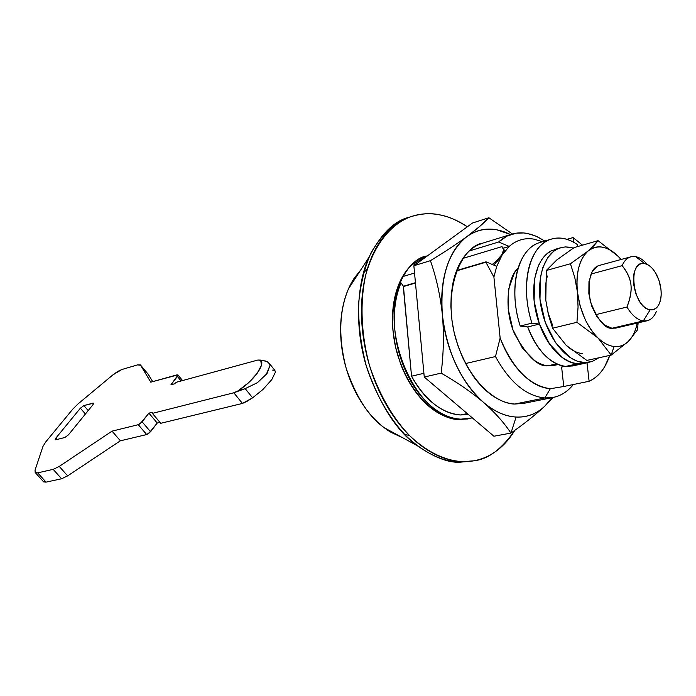 <?xml version="1.0" encoding="UTF-8"?>
<svg xmlns="http://www.w3.org/2000/svg" width="696" height="696" viewBox="0 0 696 696"><rect width="100%" height="100%" fill="white"/><g stroke="black" fill="none" stroke-linecap="round" stroke-linejoin="round"><path stroke-width="1.04" d="M554.164 365.4L547.883 365.791L544.089 365.122L539.339 363.356L534.58 360.554L522.27 347.887L512.943 329.704L508.167 308.902L508.706 288.884L514.405 272.867L518.189 267.89M563.743 386.506L550.345 388.716L544.777 397.973C555.512 398.53 564.665 394.493 572.216 385.889C566.901 391.996 560.645 395.833 553.477 397.399L544.777 397.973L514.779 404.028L544.777 397.973C525.993 395.954 509.559 382.147 495.482 356.552L465.554 363.556L495.482 356.552C509.559 382.147 525.993 395.954 544.777 397.973L550.345 388.716L563.743 386.506L561.628 367.053L563.116 366.053L561.628 367.053L564.9 366.34L561.628 367.053L563.743 386.506L589.103 381.277L563.743 386.506M468.347 414.494L460.526 414.964C441.629 413.259 425.3 400.33 411.536 376.197L423.907 373.3L411.536 376.197L403.436 286.239L401.026 282.924L403.436 286.239L415.442 282.698L403.288 286.613L411.536 376.197C417.844 387.907 425.36 397.199 434.095 404.063C442.813 410.866 451.626 414.503 460.526 414.964L467.294 413.598L460.526 414.964L468.347 414.485M409.509 435.548L404.489 434.287M363.46 272.728L367.288 269.213M460.926 419.157C417.513 420.636 377.536 331.67 401.026 282.924C395.928 294.956 393.745 308.867 394.467 324.667C395.241 340.501 398.869 355.726 405.333 370.333C411.841 384.905 420.132 396.581 430.198 405.35C440.255 414.059 450.503 418.653 460.926 419.157L472.358 417.905L459.012 419.54L468.852 418.696M509.211 246.419L503.399 248.167L509.211 246.419L502.112 255.006L509.211 246.419C516.58 239.963 524.941 237.554 534.284 239.198C524.941 237.554 516.58 239.963 509.211 246.419L498.614 242.008L507.001 236.092L516.302 233.16L523.905 232.96L531.013 234.326L537.321 236.736L544.794 241.051L536.068 236.17L527.229 233.421C516.51 231.498 506.975 234.361 498.614 242.008L509.211 246.419M503.8 248.733L504.208 250.36L502.112 255.006L493.829 265.124M496.753 266.35L486.034 261.835L456.593 270.535L486.034 261.835L496.753 266.35L502.112 255.006L496.753 266.35L493.899 277.06L496.753 266.35M401.026 282.924L399.139 283.49M501.807 246.662L462.944 258.399L501.807 246.662L503.695 249.612L501.877 254.658L496.709 260.739L492.263 264.463C501.877 256.676 505.322 250.899 502.59 247.141L501.807 246.662M414.538 273.023L402.54 276.651L414.538 273.023M412.11 264.428L414.016 263.845L414.86 265.028L414.016 263.845L426.23 256.119C406.351 258.895 382.565 301.168 397.172 353.359C412.598 403.567 444.257 419.949 459.012 419.54L468.017 418.861M469.295 250.96L498.614 242.008L469.295 250.96M403.288 286.613L415.477 283.011L403.288 286.613M456.445 270.909L485.895 262.218L493.899 277.06L500.146 338.056L495.482 356.552L500.146 338.056C505.661 352.768 513.022 364.73 522.217 373.943C531.405 383.087 540.783 388.011 550.345 388.716C529.604 385.775 512.874 368.889 500.146 338.056L493.899 277.06L485.895 262.218L456.445 270.909M609.783 355.404C605.381 368.297 598.49 376.928 589.103 381.277C595.298 378.528 600.465 373.709 604.606 366.809L609.8 355.395M572.216 385.889L572.599 384.679M542.462 241.747L534.284 239.198L542.462 241.747M554.66 365.287L547.883 365.791C538.165 366.957 527.063 356.3 514.562 333.836C503.565 309.067 507.523 277.095 518.181 267.908M582.535 245.149L573.034 237.562L567.014 239.337L573.034 237.562L582.517 245.157M573.034 237.562L573.548 242.182L573.034 237.562M587.041 362.807L589.103 381.277L587.041 362.807M497.214 261.513L502.112 255.006M503.26 253.005L504.208 250.36L503.539 248.533M585.936 362.929L577.375 363.86L565.648 366.418L574.226 365.478M584.388 363.382L577.375 363.86C570.111 363.173 563.003 359.223 556.052 352.019C549.109 344.764 543.567 335.437 539.435 324.049L527.725 326.946L520.216 326.059C516.093 313.052 514.327 300.211 514.918 287.535C515.545 274.903 518.372 264.471 523.409 256.241C528.02 248.776 533.736 244.131 540.575 242.304M538.226 243.087C517.433 250.021 508.176 289.867 520.216 326.059L531.935 323.135L539.435 324.049L531.935 323.135C527.785 310.033 525.993 297.105 526.559 284.351C527.15 271.631 529.952 261.13 534.972 252.865C539.992 244.653 546.351 239.842 554.051 238.441C561.742 237.066 569.572 239.137 577.541 244.661L577.75 246.532L577.541 244.661C567.901 238.11 558.636 236.449 549.727 239.659C528.977 246.584 519.825 286.674 531.935 323.135L520.216 326.059L527.725 326.946C537.225 350.688 549.866 363.851 565.648 366.418C558.366 365.748 551.258 361.842 544.315 354.699C537.364 347.504 531.84 338.256 527.725 326.946L539.435 324.049C548.97 347.974 561.62 361.241 577.375 363.86L583.309 362.572C566.648 361.146 548.274 338.682 541.966 311.112C535.546 283.568 542.445 256.459 557.044 249.177L561.62 247.471L565.474 246.932L573.478 248.02M572.678 365.931L565.648 366.418L577.375 363.86L570.207 362.077L562.986 358.057L549.588 344.05L539.391 323.927L534.093 300.95L534.572 278.87L538.382 265.681L541.949 259.277L546.264 254.301L551.275 250.838L557.879 248.768M272.623 370.107L274.842 370.35L275.433 372.099L271.797 379.59L262.923 389.508L252.596 397.834L245.192 388.638L252.596 397.834L242.443 403.428L160.741 423.298L152.381 413.38L160.741 423.298L242.443 403.428L233.821 392.779L152.381 413.38L152.206 412.302L148.9 413.146L142.141 421.837L138.278 424.682L112.047 431.146L59.247 466.416L53.192 469.356L37.688 472.854L35.313 472.645L35.044 470.148L42.943 446.458L45.736 441.943L72.941 408.944L77.909 404.028L112.874 374.9L121.835 369.524L137.495 364.895L140.409 364.939L150.78 382.165L177.889 374.883L177.402 376.475L170.929 384.801L174.244 383.896L176.523 382.217L257.92 360.023L265.402 360.98L268.56 362.442L270.048 365.304L266.986 373.621L257.398 382.696L245.192 388.638L233.821 392.779L238.171 390.795L248.829 382.487L257.181 373.3L261.418 365.269L260.704 360.11L257.92 360.023L176.523 382.217L174.244 383.896L170.929 384.801L178.002 375.092L177.054 374.848L150.78 382.165L140.688 365.252L137.495 364.895L121.835 369.524L117.633 371.49L112.874 374.9L77.909 404.028L72.941 408.944L45.736 441.943L42.943 446.458L35.044 470.148L35.192 472.54L37.688 472.854L53.192 469.356L59.247 466.416L112.047 431.146L138.278 424.682L140.261 423.638L148.9 413.146L152.206 412.302L152.381 413.38L233.821 392.779L242.443 403.428L246.793 401.47L252.596 397.834L262.923 389.508L271.797 379.59L275.433 372.099L274.755 370.289L269.526 363.669M64.832 437.514L55.898 439.759L55.175 439.437L55.915 438.028L80.388 408.187L83.885 405.603L92.855 403.149L93.629 403.41L92.942 404.759L68.425 434.87L64.832 437.514L55.898 439.759L55.288 439.715L55.915 438.028L57.159 439.437L55.915 438.028L80.388 408.187L83.885 405.603L88.192 410.596L83.885 405.603L93.516 403.167L92.942 404.759L68.425 434.87L64.832 437.514M148.135 374.187L140.688 365.252L148.361 374.465L152.676 381.634L148.109 374.161M43.335 481.562L46.032 482.128L61.596 478.77L67.66 475.873L120.373 440.803L146.682 434.565L148.674 433.538L157.235 423.029L159.95 422.359L157.235 423.029L148.9 413.146L157.235 423.029L150.545 431.738L142.141 421.837L150.545 431.738L146.682 434.565L138.278 424.682L146.682 434.565L120.373 440.803L112.047 431.146L120.373 440.803L67.66 475.873L59.247 466.416L67.66 475.873L61.596 478.77L53.192 469.356L61.596 478.77L46.032 482.128L37.688 472.854L46.032 482.128L43.639 481.893L35.322 472.654M177.402 376.475L181.099 380.973L177.402 376.475M93.508 403.906L92.855 403.149L93.508 403.906M85.417 413.998L80.388 408.187L85.417 413.998M266.255 374.579L270.048 365.304L269.709 364.051L267.064 361.511L260.704 360.11C265.655 364.269 253.535 380.999 238.171 390.795L245.192 388.638L257.398 382.696M547.883 365.791L556.565 363.877L547.883 365.791M650.186 309.764C632.647 308.363 626.887 259.199 644.67 263.645L635.657 256.633C629.732 255.736 625.226 258.747 622.137 265.646C627.244 271.91 630.176 278.226 630.933 284.603C631.716 291.015 630.393 298.497 626.983 307.023C631.872 315.288 637.301 319.916 643.287 320.926L650.186 309.764L643.287 320.926L611.984 328.268L643.287 320.926C637.301 319.916 631.872 315.288 626.983 307.023L595.654 314.696L626.983 307.023C630.324 298.132 631.637 290.658 630.933 284.603C630.193 278.574 627.261 272.258 622.137 265.646C624.251 260.739 627.235 257.772 631.081 256.746L635.657 256.633C639.702 257.442 643.591 260.06 647.315 264.489C643.591 260.06 639.702 257.442 635.657 256.633L644.67 263.645C648.794 264.524 652.517 267.769 655.841 273.363C659.669 280.305 661.426 287.674 661.113 295.461C660.156 305.257 656.511 310.025 650.186 309.764C653.935 310.285 656.859 308.502 658.929 304.404C661 300.307 661.652 295.113 660.895 288.823L658.851 279.905L655.023 272.032C651.874 267.125 648.42 264.332 644.67 263.645C640.903 262.966 637.945 264.645 635.77 268.673C633.612 272.736 632.899 277.982 633.656 284.412L635.726 293.529L639.668 301.533C642.913 306.475 646.419 309.215 650.186 309.764M656.458 311.251C654.379 316.48 651.308 319.638 647.263 320.725L643.287 320.926C649.194 321.474 653.587 318.255 656.458 311.251M591.043 274.041L622.137 265.646L591.043 274.041M523.47 403.419L514.779 404.028L524.262 403.262M552.015 397.686L544.837 406.125C536.625 413.842 527.055 417.487 516.127 417.043L510.925 433.095C524.314 423.707 535.624 414.712 544.837 406.125C536.642 413.92 527.072 417.556 516.127 417.043C505.139 416.478 494.238 411.571 483.424 402.297C472.593 392.953 463.466 380.416 456.028 364.695C448.633 348.922 444.083 332.27 442.378 314.757C440.733 297.262 442.134 281.506 446.588 267.49C451.078 253.544 457.846 243.252 466.894 236.614C475.925 230.028 485.895 227.766 496.796 229.802L510.56 234.561M493.925 436.227L424.255 377.032L413.859 265.759L472.48 223.025L413.859 265.759L424.255 377.032L493.925 436.227L510.925 433.095L493.925 436.227M483.302 242.956L478.256 244.853C472.018 247.802 466.668 252.691 462.196 259.521C457.733 266.368 454.558 274.685 452.661 284.447L451.208 295.191L450.877 306.457L451.991 320.604L454.123 332.375L458.098 346.234L462.509 357.326L467.755 367.566L473.811 376.91C479.848 385.21 486.434 391.7 493.551 396.381C500.668 401.044 507.749 403.593 514.779 404.028C500.815 404.28 470.635 387.785 455.61 338.23C441.368 286.743 463.588 245.679 482.345 243.252L511.551 234.256M551.971 397.694L544.837 406.125L553.294 397.433L544.837 406.125C535.624 414.712 524.314 423.707 510.925 433.095C504.235 422.863 495.065 412.598 483.424 402.297C471.34 392.065 457.255 382.339 441.142 373.126L424.255 377.032L441.142 373.126C443.622 353.664 444.039 334.202 442.378 314.757C440.316 295.609 436.331 277.582 430.424 260.669L413.859 265.759L430.424 260.669C444.622 252.004 456.785 243.992 466.894 236.614C476.595 229.367 483.911 223.077 488.853 217.744L472.48 223.025L488.853 217.744L512.413 233.995L488.853 217.744L479.675 226.452L466.894 236.614C456.785 243.992 444.622 252.004 430.424 260.669C436.331 277.582 440.316 295.609 442.378 314.757C444.039 334.202 443.622 353.664 441.142 373.126C457.255 382.339 471.34 392.065 483.424 402.297C495.065 412.598 504.235 422.863 510.925 433.095L516.127 417.043C505.139 416.408 494.238 411.493 483.424 402.297C460.656 381.269 446.98 352.08 442.378 314.757C439.907 277.878 448.085 251.83 466.894 236.614C480.197 227.383 494.725 226.705 510.499 234.578M566.205 345.329C571.512 350.236 576.88 352.994 582.308 353.594C576.88 352.994 571.512 350.236 566.205 345.329L586.815 360.424L566.205 345.329L552.572 328.216L566.205 345.329M552.737 325.737L548.248 313.287L545.794 300.211L546.308 270.492L556.835 259.895L574.191 247.559L598.073 240.668L618.318 256.476C607.495 245.984 597.438 244.157 588.155 251.004L598.073 240.668L594.08 245.488L588.381 250.821L570.424 263.758L546.308 270.492L570.424 263.758L588.155 251.004C579.333 259.164 575.757 272.815 577.428 291.946L574.757 277.443L570.424 263.758L574.757 277.443L577.428 291.946L578.054 307.058L576.932 322.291L552.572 328.216L576.932 322.291L578.054 307.058L577.428 291.946C580.029 311.26 586.893 326.607 598.021 337.986L576.932 322.291L598.021 337.986C603.328 343.015 608.678 345.842 614.081 346.486L611.192 355.09L598.021 337.986L611.192 355.09L586.815 360.424L611.192 355.09L628.244 341.51L637.432 329.947L638.136 322.866L637.432 329.947L628.244 341.51C632.594 337.229 635.587 331.087 637.223 323.075L636.849 324.797C635.152 332.035 632.281 337.603 628.244 341.51C624.182 345.364 619.466 347.026 614.081 346.486L611.192 355.09L628.244 341.51C624.199 345.407 619.475 347.069 614.081 346.486C608.678 345.886 603.328 343.05 598.021 337.986C592.714 332.888 588.207 326.215 584.501 317.968L579.959 305.266L577.428 291.946C576.427 282.863 576.897 274.659 578.828 267.325C580.768 260.017 583.883 254.579 588.155 251.004C592.435 247.454 597.272 246.175 602.658 247.184C608.034 248.211 613.254 251.308 618.318 256.476L621.049 259.486L618.318 256.476L621.102 259.478L618.318 256.476L598.073 240.668L574.191 247.559L556.835 259.895L546.308 270.492L545.794 300.211C544.837 291.293 545.36 283.228 547.343 276.007M615.943 328.06L611.984 328.268L616.212 327.999M597.603 266.203L592.052 271.997L588.955 281.636L588.842 293.651L591.731 306.144L597.177 317.141L604.311 324.901L611.984 328.268C604.859 328.938 597.594 319.899 590.208 301.124C587.511 279.34 590.721 267.394 599.822 265.298L630.802 256.824M545.794 300.211L548.361 314.54L552.572 328.216L548.361 314.54L545.794 300.211M360.772 269.909L354.229 278.174L348.531 288.736C339.056 311.164 338.273 337.664 346.164 368.245C356.021 396.877 368.706 416.695 384.209 427.709L417.061 445.57C396.415 430.876 379.39 404.037 365.992 365.069C354.664 326.833 356.813 284.133 368.793 257.581C380.808 233.969 394.441 220.484 409.674 217.126M408.448 217.517L407.856 217.718C394.562 222.12 382.304 233.769 371.099 252.648C364.66 267.099 360.485 284.22 358.562 303.995C358.37 324.823 360.998 345.686 366.453 366.601C376.405 396.798 391.352 420.915 406.934 436.749C427.675 455.967 446.127 461.735 459.882 462.196C448.381 462.91 434.113 457.368 417.061 445.57M463.092 461.648C449.338 461.178 430.885 455.393 410.127 436.131C394.545 420.254 379.581 396.085 369.611 365.818C360.989 334.628 359.78 301.742 365.765 274.798C375.344 240.555 394.032 222.694 410.936 216.665C421.393 213.498 430.815 212.863 439.176 214.768C448.816 216.604 458.203 220.606 467.329 226.783C456.802 220.049 447.415 216.038 439.176 214.768C428.136 212.671 417.574 213.75 407.491 217.996C397.39 222.285 388.62 229.619 381.173 239.99C373.726 250.421 368.323 263.184 364.948 278.304C361.598 293.46 360.667 309.72 362.155 327.085C363.677 344.468 367.523 361.424 373.691 377.945C379.885 394.441 387.837 409.057 397.529 421.785C407.238 434.461 417.8 444.231 429.215 451.104C440.62 457.925 451.913 461.439 463.092 461.648L459.882 462.196L463.092 461.648C474.246 461.822 484.433 458.89 493.664 452.852C502.007 447.371 509.063 439.855 514.84 430.302C501.651 449.277 487.913 459.456 473.628 460.839L463.092 461.648M427.222 255.815L422.072 257.738C415.442 260.8 409.726 265.829 404.924 272.832C400.13 279.862 396.676 288.361 394.562 298.332C392.466 308.328 391.918 319.003 392.935 330.348L395.598 347.165L400.487 363.564C404.506 374.352 409.666 383.948 415.964 392.37C422.263 400.757 429.154 407.299 436.636 411.997C444.118 416.66 451.582 419.175 459.012 419.54M471.47 461.187L459.882 462.196L472.01 461.117M355.552 276.26C349.923 284.151 345.825 293.703 343.267 304.926C340.736 316.167 339.996 328.173 341.057 340.936C342.145 353.707 344.964 366.148 349.505 378.267C354.073 390.369 359.971 401.113 367.192 410.51C374.422 419.871 382.339 427.126 390.952 432.294L402.923 437.88M551.215 250.865C536.599 258.146 529.665 285.177 536.068 312.617C542.341 340.092 560.706 362.459 577.375 363.86L586.78 362.633M598.751 357.814L592.009 361.607L585.327 362.677L577.167 361.163L569.954 357.448L555.521 342.658L545.307 322.465L539.992 299.402L540.435 277.252L542.81 267.664L547.787 257.598L553.685 251.291L557.992 248.716L561.672 247.454L565.491 246.923L570.459 247.28M584.553 363.347L577.375 363.86L592.696 361.346M553.042 397.486L522.339 403.645M469.93 418.487L466.825 419.105M583.231 363.634L572.303 366.009M539.905 242.504L550.762 239.276M182.57 380.573L177.976 374.996M647.21 320.743L615.516 328.164M558.07 364.539L553.424 365.557M348.531 288.736L368.793 257.581M410.596 216.778L407.856 217.718M560.202 247.863L554.747 249.446M589.155 362.346L584.022 363.46"/></g></svg>
